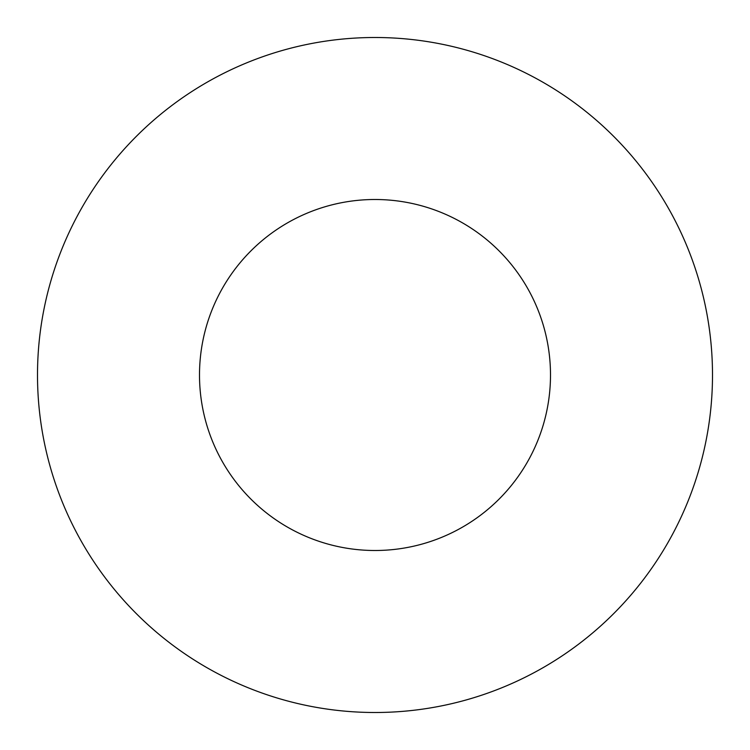 <?xml version="1.0" encoding="UTF-8"?>
<svg xmlns="http://www.w3.org/2000/svg" width="750" height="750" viewBox="0 0 750 750"><rect width="100%" height="100%" fill="white"/><g stroke="black" fill="none" stroke-linecap="round" stroke-linejoin="round"><path stroke-width="1.12" d="M550.5 375A175.5 175.5 0 0 0 375 199.5A175.5 175.5 0 0 0 199.5 375A175.5 175.5 0 0 0 375 550.5A175.5 175.5 0 0 0 550.5 375M712.5 375A337.5 337.5 0 0 0 375 37.5A337.5 337.5 0 0 0 37.5 375A337.5 337.5 0 0 0 375 712.5A337.5 337.5 0 0 0 712.5 375"/></g></svg>
